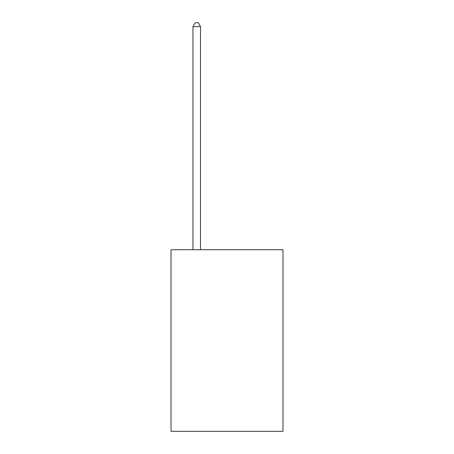 <?xml version="1.0" encoding="UTF-8"?>
<svg xmlns="http://www.w3.org/2000/svg" width="454" height="454" viewBox="0 0 454 454"><rect width="100%" height="100%" fill="white"/><g stroke="black" fill="none" stroke-linecap="round" stroke-linejoin="round"><path stroke-width="0.68" d="M282.984 249.728L282.984 431.3L171.016 431.3L171.016 249.728L282.984 249.728M200.52 249.728L200.52 26.633L192.956 26.633L192.956 249.728M192.956 26.633L195.226 22.7L198.25 22.7L200.52 26.633"/></g></svg>
